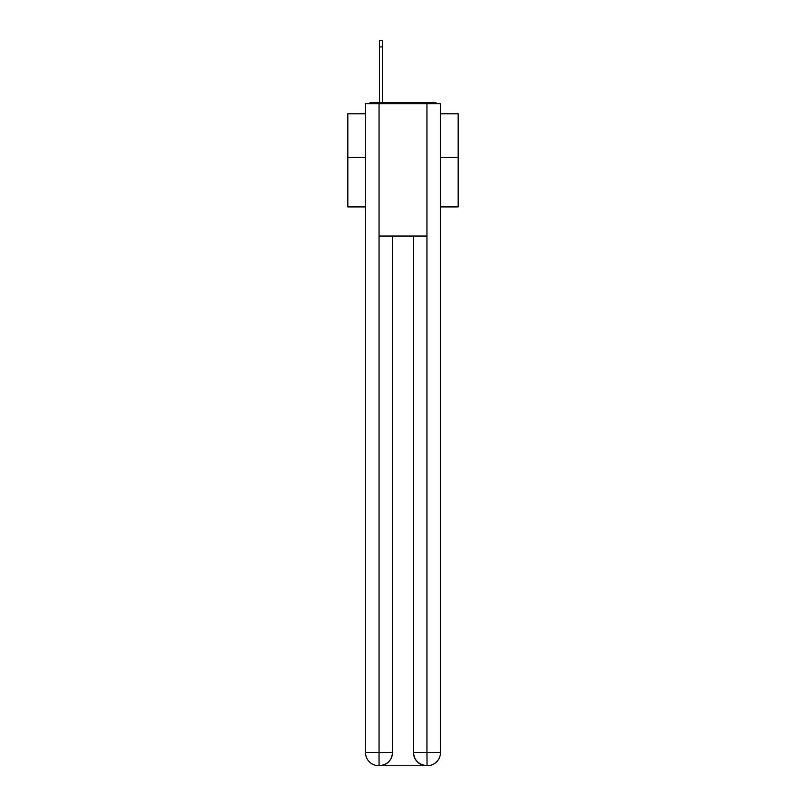 <?xml version="1.0" encoding="UTF-8"?>
<svg xmlns="http://www.w3.org/2000/svg" width="806" height="806" viewBox="0 0 806 806"><rect width="100%" height="100%" fill="white"/><g stroke="black" fill="none" stroke-linecap="round" stroke-linejoin="round"><path stroke-width="1.21" d="M440.519 206.92L458.171 206.92L458.171 113.787L440.519 113.787M365.481 157.704L347.829 157.704L347.829 113.787L365.481 113.787M347.829 157.704L347.829 206.92L365.481 206.92M437.144 103.642A4.413 4.413 0 0 0 434.222 102.533L371.778 102.533A4.413 4.413 0 0 0 368.856 103.642M458.171 157.704L440.519 157.704M371.778 102.533L379.495 102.533L379.495 40.3L382.366 40.3L382.366 102.533L385.782 102.533M420.218 102.533L434.222 102.533M379.052 103.642L365.481 103.642L365.481 752.461A13.239 13.239 0 0 0 378.729 765.7L426.727 765.7A13.239 13.239 0 0 1 413.478 752.461L413.478 236.047L413.478 752.461C414.153 760.26 418.566 764.672 426.727 765.7L427.271 765.7A13.239 13.239 0 0 0 440.519 752.461L440.519 103.642L379.052 103.642L379.052 236.047L426.948 236.047L426.948 103.642M392.522 236.047L392.522 752.461A13.239 13.239 0 0 1 379.273 765.7C387.464 764.844 391.877 760.431 392.522 752.461L392.522 236.047M413.478 752.461L426.948 752.461L427.049 765.7M365.481 752.461A13.239 13.239 0 0 0 378.729 765.7A13.239 13.239 0 0 1 365.481 752.461L379.052 752.461L379.052 765.7M392.522 752.461L379.052 752.461L379.052 236.047M426.948 236.047L426.948 752.461L440.519 752.461M379.495 46.919L382.366 46.919"/></g></svg>
